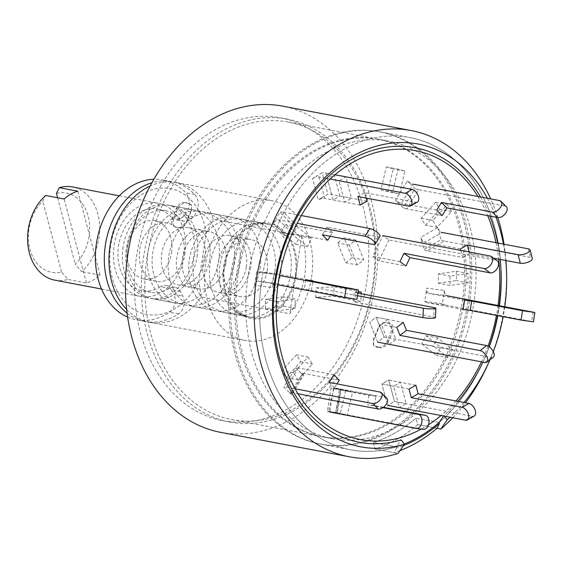 <?xml version="1.0" encoding="UTF-8"?>
<svg xmlns="http://www.w3.org/2000/svg" width="563" height="563" viewBox="0 0 563 563"><rect width="100%" height="100%" fill="white"/><g stroke="black" fill="none" stroke-linecap="round" stroke-linejoin="round"><path stroke-width="0.42" stroke-dasharray="2.81 2.11" d="M296.075 275.448A48.545 36.412 -79.2 0 1 238.606 312.88A48.545 36.412 -79.2 0 1 223.778 266.2A48.545 36.412 -79.2 0 1 255.503 223.877A48.545 36.412 -79.2 0 1 296.075 275.448M378.625 347.089C381.735 347.54 384.466 345.823 386.809 341.952A151.426 113.585 -79.2 0 0 391.51 330.565C392.524 326.322 391.538 323.824 388.533 323.071L390.426 323.697L386.056 322.817C382.995 322.423 380.468 324.253 378.463 328.306A152.608 114.472 -79.2 0 1 373.684 339.883L373.586 345.365L379.807 347.73L376.07 347.019L373.586 345.365M373.297 344.894L373.396 339.405A151.426 113.585 100.8 0 0 378.097 328.018C380.109 323.95 382.643 322.12 385.69 322.529L389.8 323.528C392.791 324.267 393.783 326.765 392.77 331.023L391.51 330.565M463.785 302.542A151.426 113.585 -79.2 0 1 322.775 436.888A151.426 113.585 -79.2 0 1 238.269 273.702A151.426 113.585 -79.2 0 1 379.272 139.357A151.426 113.585 -79.2 0 1 463.785 302.542M147.168 256.404A151.426 113.585 100.8 0 0 231.674 419.59A151.426 113.585 100.8 0 0 372.685 285.244A151.426 113.585 100.8 0 0 288.172 122.058A151.426 113.585 100.8 0 0 147.168 256.404M366.429 283.928A154.163 115.64 -79.2 0 1 222.878 420.709A154.163 115.64 -79.2 0 1 136.83 254.575A154.163 115.64 -79.2 0 1 280.388 117.787A154.163 115.64 -79.2 0 1 366.429 283.928M373.368 285.244A154.163 115.64 -79.2 0 1 229.81 422.025A154.163 115.64 -79.2 0 1 143.769 255.891A154.163 115.64 -79.2 0 1 287.327 119.11A154.163 115.64 -79.2 0 1 373.368 285.244M489.113 346.702A158.907 119.201 -79.2 0 1 439.14 422.468A158.907 119.201 100.8 0 0 482.667 362.741A158.907 119.201 100.8 0 0 489.113 346.702A158.907 119.201 -79.2 0 1 439.14 422.468L416.029 418.077L417.76 424.615A166.029 124.536 -79.2 0 1 374.993 449.014L398.104 453.398M497.467 315.611A158.907 119.201 100.8 0 0 498.635 308.813A158.907 119.201 100.8 0 0 499.107 305.618A158.907 119.201 -79.2 0 1 498.635 308.813A158.907 119.201 -79.2 0 1 497.467 315.611A158.907 119.201 -79.2 0 0 498.635 308.813A158.907 119.201 -79.2 0 0 499.107 305.618M400.011 450.625A166.029 124.536 -79.2 0 1 394.255 452.666L374.993 449.014L373.255 442.476A158.907 119.201 100.8 0 0 416.029 418.077A158.907 119.201 -79.2 0 1 373.255 442.476L396.366 446.86L401.137 439.907M439.14 422.468L416.029 418.077L417.76 424.615L437.022 428.274L417.76 424.615A166.029 124.536 100.8 0 1 374.993 449.014L373.255 442.476L396.366 446.86A158.907 119.201 -79.2 0 1 350.658 449.802A158.907 119.201 -79.2 0 1 261.971 278.551A158.907 119.201 100.8 0 0 350.658 449.802A158.907 119.201 100.8 0 0 396.366 446.86A158.907 119.201 100.8 0 0 404.318 444.024A158.907 119.201 -79.2 0 1 350.658 449.802A158.907 119.201 -79.2 0 1 261.971 278.551A158.907 119.201 -79.2 0 1 409.948 137.562A158.907 119.201 100.8 0 0 261.971 278.551A158.907 119.201 -79.2 0 1 409.948 137.562A158.907 119.201 -79.2 0 1 500.922 268.389A158.907 119.201 100.8 0 0 500.859 266.946A158.907 119.201 100.8 0 0 409.948 137.562A158.907 119.201 -79.2 0 1 500.922 268.389M232.695 272.992A158.907 119.201 100.8 0 0 321.382 444.242A158.907 119.201 100.8 0 0 469.359 303.253A158.907 119.201 100.8 0 0 380.665 132.002A158.907 119.201 100.8 0 0 232.695 272.992M126.654 309.439A71.156 53.372 100.8 0 0 149.751 322.332A71.156 53.372 100.8 0 0 201.167 296.926L289.769 313.746A71.156 53.372 100.8 0 0 304.618 276.025A71.156 53.372 100.8 0 0 301.803 236.045L213.194 219.218A71.156 53.372 100.8 0 0 176.303 182.525A71.156 53.372 100.8 0 0 150.082 186.05M311.55 277.341A71.156 53.372 100.8 0 0 271.838 200.66A71.156 53.372 100.8 0 0 205.579 263.794A71.156 53.372 100.8 0 0 245.292 340.474A71.156 53.372 100.8 0 0 311.55 277.341M123.079 247.03A47.433 35.582 100.8 0 0 149.554 298.151A47.433 35.582 100.8 0 0 193.728 256.066A47.433 35.582 100.8 0 0 167.253 204.946A47.433 35.582 100.8 0 0 123.079 247.03M220.661 432.363A166.029 124.536 100.8 0 0 375.261 285.061A166.029 124.536 100.8 0 0 282.605 106.14M487.248 365.837A166.029 124.536 100.8 0 0 503.934 309.488A166.029 124.536 100.8 0 0 506.257 265.75M505.933 260.521A166.029 124.536 100.8 0 0 504.033 244.222M497.798 217.564A166.029 124.536 100.8 0 0 490.669 198.908M457.881 401.313A149.906 112.445 -79.2 0 1 443.911 415.508L443.574 416.001M499.423 305.674A149.906 112.445 -79.2 0 1 498.902 309.277A149.906 112.445 -79.2 0 1 497.805 315.674M489.275 346.815A149.906 112.445 -79.2 0 1 483.842 360.158A149.906 112.445 -79.2 0 1 482.927 362.136M480.478 196.973A149.906 112.445 -79.2 0 1 489.726 216.03M497.671 243.019A149.906 112.445 -79.2 0 1 500.197 259.437M487.396 198.289A154.086 115.577 -79.2 0 1 495.996 217.219M503.442 244.11A154.086 115.577 -79.2 0 1 505.778 260.493M504.786 306.694A154.086 115.577 -79.2 0 1 504.286 310.107A154.086 115.577 -79.2 0 1 503.16 316.688M493.294 351.636A154.086 115.577 -79.2 0 1 489.965 359.785M464.011 402.475A154.086 115.577 -79.2 0 1 450.055 417.232M452.779 417.753A166.029 124.536 100.8 0 0 465.481 402.756M444.418 416.163L443.911 415.508M201.167 296.926L198.859 281.085L206.255 233.3L213.194 219.218M301.803 236.045L289.769 313.746M206.255 233.3A64.041 48.038 100.8 0 0 137.224 197.592A64.041 48.038 100.8 0 0 121.664 298.101A64.041 48.038 100.8 0 0 198.859 281.085M189.126 203.658L191.61 205.312L191.511 210.794A151.426 113.585 -79.2 0 0 186.81 222.188C184.805 226.242 182.271 228.071 179.217 227.677L175.107 226.678C172.109 225.925 171.117 223.427 172.13 219.183A152.608 114.472 -79.2 0 1 176.909 207.606C179.252 203.736 181.983 202.026 185.093 202.469L189.126 203.658L188.837 203.18L185.093 202.469M179.217 227.677L176.367 227.135C173.376 226.396 172.384 223.898 173.397 219.64A151.426 113.585 100.8 0 1 178.098 208.247C180.42 204.39 183.151 202.68 186.283 203.116M191.511 210.794L191.314 204.833L188.837 203.18M178.098 208.247L176.909 207.606M172.13 219.183L173.397 219.64M178.844 227.389C181.891 227.797 184.418 225.967 186.437 221.899L186.81 222.188M191.216 210.323A152.608 114.472 100.8 0 0 186.437 221.899M386.809 341.952L387.991 342.6C385.669 346.456 382.939 348.166 379.807 347.73M375.774 346.548L376.07 347.019M373.396 339.405L373.684 339.883M378.463 328.306L378.097 328.018M385.69 322.529L386.056 322.817M387.991 342.6A152.608 114.472 100.8 0 0 392.77 331.023M127.097 313.148A71.156 53.372 100.8 0 0 145.134 321.452A71.156 53.372 100.8 0 0 147.527 321.832A71.156 53.372 100.8 0 0 178.541 313.922A11.858 8.895 100.8 0 0 182.715 296.039L180.174 291.395A11.858 8.895 100.8 0 0 174.861 287.229A11.858 8.895 100.8 0 0 169.484 288.362A41.507 31.134 -79.2 0 1 152.059 292.549A41.507 31.134 -79.2 0 1 150.659 292.324A41.507 31.134 -79.2 0 1 127.646 246.664A41.507 31.134 -79.2 0 1 164.748 210.548A41.507 31.134 -79.2 0 1 166.148 210.773A41.507 31.134 -79.2 0 1 180.23 218.944A11.858 8.895 100.8 0 0 184.256 221.28A11.858 8.895 100.8 0 0 184.65 221.343A11.858 8.895 100.8 0 0 191.427 218.711L193.383 216.762A14.23 10.676 100.8 0 0 194.685 194.446A71.156 53.372 100.8 0 0 171.68 181.645A71.156 53.372 100.8 0 0 169.287 181.265A71.156 53.372 100.8 0 0 151.855 182.764M193.383 216.762L184.446 215.066A14.23 10.676 100.8 0 0 185.748 192.75A71.156 53.372 100.8 0 0 162.742 179.949A71.156 53.372 100.8 0 0 160.349 179.569A71.156 53.372 100.8 0 0 153.833 179.266M127.653 317.124A71.156 53.372 100.8 0 0 136.197 319.756A71.156 53.372 100.8 0 0 138.589 320.136A71.156 53.372 100.8 0 0 169.604 312.219A11.858 8.895 100.8 0 0 173.777 294.343L182.715 296.039M180.23 218.944L171.293 217.248A11.858 8.895 100.8 0 0 175.318 219.584A11.858 8.895 100.8 0 0 175.712 219.647A11.858 8.895 100.8 0 0 182.489 217.015L191.427 218.711M171.293 217.248A41.507 31.134 100.8 0 0 157.211 209.077A41.507 31.134 100.8 0 0 155.81 208.852A41.507 31.134 100.8 0 0 118.709 244.968A41.507 31.134 100.8 0 0 141.721 290.628A41.507 31.134 100.8 0 0 143.122 290.853A41.507 31.134 100.8 0 0 160.546 286.666L169.484 288.362M184.446 215.066L182.489 217.015M180.174 291.395L171.236 289.699A11.858 8.895 100.8 0 0 165.923 285.532A11.858 8.895 100.8 0 0 160.546 286.666M171.236 289.699L173.777 294.343M389.406 344.38L395.866 339.32L387.851 319.467L381.39 324.527L389.406 344.38L377.71 342.156L384.17 337.096L376.154 317.243L369.694 322.303L377.71 342.156L384.17 337.096L491.408 357.463A7.115 3.575 -128.1 0 0 493.385 357.104M395.866 339.32L384.17 337.096L376.154 317.243L403.263 322.395M396.802 327.448L381.39 324.527M377.71 342.156L369.694 322.303L376.154 317.243L387.851 319.467M409.027 389.103L381.925 383.959L388.766 380.053L394.459 401.475L387.611 405.381L394.459 401.475L472.413 416.275A7.115 3.962 -119.7 0 0 474.229 416.029M415.874 385.205L388.766 380.053L381.925 383.959L387.611 405.381L381.925 383.959L393.621 386.183L399.308 407.598L406.155 403.692L400.462 382.277L393.621 386.183M248.142 275.581A151.426 113.585 100.8 0 0 332.656 438.767A151.426 113.585 100.8 0 0 473.659 304.414A151.426 113.585 100.8 0 0 389.153 141.229A151.426 113.585 100.8 0 0 248.142 275.581M236.727 273.414A151.426 113.585 100.8 0 0 321.234 436.599A151.426 113.585 100.8 0 0 462.244 302.247A151.426 113.585 100.8 0 0 377.731 139.061A151.426 113.585 100.8 0 0 236.727 273.414M477.945 196.494A147.049 110.306 -79.2 0 1 487.692 215.643M496.003 242.702A147.049 110.306 -79.2 0 1 498.656 259.142M498.051 305.413A147.049 110.306 -79.2 0 1 497.509 309.143A147.049 110.306 -79.2 0 1 496.432 315.414M467.818 302.957A158.907 119.201 100.8 0 0 379.124 131.707A158.907 119.201 100.8 0 0 231.154 272.696A158.907 119.201 100.8 0 0 319.84 443.954A158.907 119.201 100.8 0 0 467.818 302.957A158.907 119.201 -79.2 0 1 319.84 443.954A158.907 119.201 -79.2 0 1 231.154 272.696A158.907 119.201 -79.2 0 1 379.124 131.707A158.907 119.201 -79.2 0 1 467.818 302.957M396.366 446.86L396.662 447.951A160.096 120.088 100.8 0 0 403.502 445.537M396.662 447.951L394.255 452.666M488.037 346.055A147.049 110.306 -79.2 0 1 481.435 361.854M455.946 400.947A147.049 110.306 -79.2 0 1 441.04 415.522M428.52 424.762A147.049 110.306 -79.2 0 1 421.237 429.076M438.38 283.238L456.41 280.578L456.361 271.225L438.331 273.885L438.38 283.238L450.076 285.462L468.106 282.795L468.057 273.442L450.027 276.102L450.076 285.462M425.389 225.165L439.9 209.267L435.621 202.328L421.11 218.226L425.389 225.165L437.085 227.389L451.596 211.491L447.318 204.545L432.806 220.443L437.085 227.389M387.766 191.856L393.22 168.794L386.345 166.915L380.891 189.977L399.463 194.08L404.917 171.018L398.041 169.139L392.587 192.201L399.463 194.08M339.883 196.037L334.19 174.614L327.349 178.52L333.036 199.942L339.883 196.037L351.579 198.253L345.886 176.838L339.046 180.744L344.732 202.159L351.579 198.253M300.03 236.101L285.371 224.51L281.169 232.702L295.828 244.3L300.03 236.101L311.726 238.325L297.067 226.734L292.866 234.926L307.525 246.517L311.726 238.325M283.428 296.757L265.398 299.417L265.447 308.77L283.478 306.11L283.428 296.757L295.118 298.974L277.095 301.641L277.144 310.994L295.174 308.334L295.118 298.974M296.419 354.831L281.901 370.728L286.18 377.667L300.698 361.77L296.419 354.831L308.109 357.048L293.597 372.945L297.876 379.891L312.395 363.994L308.109 357.048M334.042 388.139L328.588 411.201L335.464 413.08L340.911 390.011L334.042 388.139L345.738 390.356L340.284 413.418L347.153 415.297L352.607 392.235L345.738 390.356M406.155 403.692L394.459 401.475L388.766 380.053L400.462 382.277M421.778 343.894L436.438 355.485L440.632 347.294L425.973 335.696L421.778 343.894L433.475 346.111L448.134 357.702L452.328 349.51L437.669 337.92L433.475 346.111M345.647 262.745L352.107 257.692L344.092 237.839L337.631 242.899L345.647 262.745L357.343 264.969L363.804 259.909L355.788 240.056L349.327 245.116L357.343 264.969M349.327 245.116L337.631 242.899M355.788 240.056L344.092 237.839M352.107 257.692L363.804 259.909M440.632 347.294L452.328 349.51M425.973 335.696L437.669 337.92M448.134 357.702L436.438 355.485M399.308 407.598L387.611 405.381M335.464 413.08L347.153 415.297M340.911 390.011L352.607 392.235M340.284 413.418L328.588 411.201M286.18 377.667L297.876 379.891M300.698 361.77L312.395 363.994M293.597 372.945L281.901 370.728M265.447 308.77L277.144 310.994M283.478 306.11L295.174 308.334M277.095 301.641L265.398 299.417M281.169 232.702L292.866 234.926M295.828 244.3L307.525 246.517M297.067 226.734L285.371 224.51M327.349 178.52L339.046 180.744M333.036 199.942L344.732 202.159M345.886 176.838L334.19 174.614M386.345 166.915L398.041 169.139M380.891 189.977L392.587 192.201M404.917 171.018L393.22 168.794M435.621 202.328L447.318 204.545M421.11 218.226L432.806 220.443M451.596 211.491L439.9 209.267M456.361 271.225L468.057 273.442M438.331 273.885L450.027 276.102M468.106 282.795L456.41 280.578M399.969 261.654L372.868 256.51L382.847 235.63L388.85 239.979L496.087 260.345A7.115 4.441 125.9 0 1 497.27 260.838M372.868 256.51L378.871 260.859L405.979 266.003M388.85 239.979L378.871 260.859M357.484 295.709L316.146 287.855L315.688 297.264L333.683 296.237L360.792 301.381L361.157 293.738M333.683 296.237L334.14 286.834L361.242 291.979M435.431 317.659A7.115 0.866 2.8 0 0 433.721 317.004L353.592 301.796L360.792 301.381M316.146 287.855L334.14 286.834M357.885 293.119L354.043 292.387L353.592 301.796M358.033 292.162L354.043 292.387M463.152 309.53L427.711 302.803L445.375 305.062L533.4 321.853M427.261 291.789L426.022 293.224L424.755 301.409L442.412 303.668L443.686 295.484L444.925 294.041A4.743 3.132 -82.7 0 0 446.825 295.688L429.161 293.429A4.743 3.132 97.3 0 1 427.261 291.789L426.67 288.143L444.362 290.402L444.925 294.041M427.711 302.803A14.23 9.402 97.3 0 1 424.755 301.409M464.602 300.156L429.161 293.429M426.022 293.224L426.67 288.143M444.362 290.402L443.686 295.484M445.375 305.062A14.23 9.402 97.3 0 1 442.412 303.668M460.759 250.429L462.638 257.509L427.197 250.781L444.306 241.02L530.599 257.404A7.115 2.534 165.1 0 1 532.345 258.508M422.524 240.675L421.933 241.97L423.925 249.458L441.033 239.697L439.041 232.209L439.633 230.914A4.743 2.646 -119.7 0 0 442.032 232.456L424.924 242.21A4.743 2.646 60.3 0 1 422.524 240.675L420.575 237.417L437.711 227.642L439.633 230.914M427.197 250.781A14.23 7.931 60.3 0 1 423.925 249.458M460.365 248.937L424.924 242.21M421.933 241.97L420.575 237.417M437.711 227.642L439.041 232.209M444.306 241.02A14.23 7.931 60.3 0 1 441.033 239.697M493.589 258.185L469.486 253.603L469.056 252.006M462.638 257.509L469.486 253.603M442.131 215.566L406.69 208.838L418.661 189.682L504.955 206.065A7.115 4.18 135.4 0 1 506.433 206.818M398.484 202.244L398.435 203.004L403.143 207.782L415.114 188.626L410.406 183.848L410.455 183.088A4.743 1.443 -148 0 0 413.27 184.214L401.299 203.37A4.743 1.443 32 0 1 398.484 202.244L395.43 200.196L407.415 181.012L410.455 183.088M406.69 208.838A14.23 4.328 32 0 1 403.143 207.782M436.74 210.105L401.299 203.37M398.435 203.004L395.43 200.196M407.415 181.012L410.406 183.848M418.661 189.682A14.23 4.328 32 0 1 415.114 188.626M360.144 205.087L324.703 198.359A4.743 1.689 -14.9 0 0 321.698 198.479L321.895 197.613L327.877 194.2L322.184 172.785L316.202 176.198L316.005 177.056A4.743 1.689 165.1 0 1 319.01 176.937L330.115 179.048M366.985 201.181L331.544 194.453A14.23 5.067 -14.9 0 0 327.877 194.2M321.698 198.479L318.243 199.886L312.542 178.436L316.005 177.056M321.895 197.613L318.243 199.886M312.542 178.436L316.202 176.198M331.544 194.453L325.857 173.031A14.23 5.067 -14.9 0 0 322.184 172.785M325.857 173.031L334.978 174.769M417.38 202.026A7.115 3.962 60.3 0 1 415.564 202.272L364.711 192.616L357.871 196.515M366.168 198.092L364.711 192.616M327.694 240.253L292.253 233.525A4.743 2.787 -44.6 0 0 289.523 234.145L289.368 232.632L293.548 225.932L280.071 212.265L275.884 218.958L276.046 220.478A4.743 2.787 135.4 0 1 278.776 219.851L297.088 223.328M330.178 236.277L332.487 232.589L297.046 225.862A14.23 8.354 -44.6 0 0 293.548 225.932M289.523 234.145L286.877 236.875L273.379 223.187L276.046 220.478M289.368 232.632L286.877 236.875M273.379 223.187L275.884 218.958M297.046 225.862L283.562 212.188A14.23 8.354 -44.6 0 0 280.071 212.265M283.562 212.188L301.318 215.559M379.934 236.446A7.115 2.168 32 0 1 377.942 236.777L327.096 227.121L322.303 234.785M332.487 232.589L327.096 227.121M356.935 299.291L275.969 283.4A4.743 3.132 -82.7 0 0 275.849 283.379A4.743 3.132 -82.7 0 0 273.681 284.252L272.942 282.436L274.216 274.244L256.552 271.985L255.285 280.177L256.024 281.993A4.743 3.132 97.3 0 1 258.185 281.12A4.743 3.132 97.3 0 1 258.304 281.141L277.967 284.871M312.859 280.754L277.418 274.026A14.23 9.402 -82.7 0 0 277.052 273.97A14.23 9.402 -82.7 0 0 274.216 274.244M311.409 290.128L312.796 281.183M273.681 284.252L272.295 287.517L254.61 285.258L256.024 281.993M272.942 282.436L272.295 287.517M254.61 285.258L255.285 280.177M277.418 274.026L259.761 271.767A14.23 9.402 -82.7 0 0 259.388 271.711A14.23 9.402 -82.7 0 0 256.552 271.985M259.761 271.767L279.459 275.511M305.8 279.853L304.344 289.227M339.278 380.187L303.83 373.459A4.743 1.443 -148 0 0 302.507 373.677A4.743 1.443 -148 0 0 302.458 373.79L300.536 372.65L295.821 367.871L283.851 387.034L288.566 391.813L290.487 392.946A4.743 1.443 32 0 1 290.536 392.84A4.743 1.443 32 0 1 291.859 392.615L298.073 393.797M333.88 374.719L298.439 367.991A14.23 4.328 -148 0 0 295.821 367.871M302.458 373.79L303.534 375.465L291.55 394.649L290.487 392.946M300.536 372.65L303.534 375.465M291.55 394.649L288.566 391.813M298.439 367.991L286.468 387.147A14.23 4.328 -148 0 0 283.851 387.034M286.468 387.147L295.146 388.794M386.816 398.259A7.115 4.18 -44.6 0 0 385.338 397.506L334.485 387.851L336.97 383.882M329.095 382.383L334.485 387.851M383.431 407.302L374.508 405.613L375.957 396.239L339.362 389.237L330.974 388.097L327.349 411.525L335.738 412.658L423.186 429.323L416.12 428.422M375.957 396.239L368.892 395.339L333.451 388.604A14.23 0.429 -171.2 0 1 330.974 388.097M335.738 412.665L339.362 389.23L340.995 389.202L337.364 412.665L335.738 412.658M337.153 388.885L340.995 389.202M337.364 412.665L333.521 412.313M333.451 388.604L329.827 412.032A14.23 0.429 -171.2 0 1 327.349 411.525M382.939 407.647L367.442 404.706L374.508 405.613M368.892 395.339L367.442 404.706M184.791 254.37A47.433 35.582 100.8 0 0 158.316 203.25A47.433 35.582 100.8 0 0 114.141 245.334A47.433 35.582 100.8 0 0 140.616 296.455A47.433 35.582 100.8 0 0 184.791 254.37M56.455 193.383A40.318 30.247 -79.2 0 1 89.038 236.516A40.318 30.247 -79.2 0 1 75.259 264.16L81.628 271.626A47.433 35.582 100.8 0 0 98.961 238.072A47.433 35.582 100.8 0 0 72.486 186.951M171.546 252.674A29.649 22.239 100.8 0 0 154.994 220.724A29.649 22.239 100.8 0 0 127.393 247.03A29.649 22.239 100.8 0 0 143.938 278.981A29.649 22.239 100.8 0 0 171.546 252.674M183.869 255.018A29.649 22.239 100.8 0 0 167.324 223.068A29.649 22.239 100.8 0 0 139.715 249.367A29.649 22.239 100.8 0 0 156.261 281.317A29.649 22.239 100.8 0 0 183.869 255.018M197.12 256.707A47.433 35.582 100.8 0 0 170.645 205.586A47.433 35.582 100.8 0 0 126.471 247.678A47.433 35.582 100.8 0 0 152.946 298.798A47.433 35.582 100.8 0 0 197.12 256.707M218.69 260.803A47.433 35.582 100.8 0 0 192.215 209.682A47.433 35.582 100.8 0 0 148.048 251.774A47.433 35.582 100.8 0 0 174.516 302.894A47.433 35.582 100.8 0 0 218.69 260.803M205.002 259.057A29.058 21.795 100.8 0 0 188.788 227.748A29.058 21.795 100.8 0 0 161.736 253.526A29.058 21.795 100.8 0 0 177.95 284.836A29.058 21.795 100.8 0 0 205.002 259.057M225.805 263.005A29.058 21.795 100.8 0 0 209.591 231.696A29.058 21.795 100.8 0 0 182.539 257.474A29.058 21.795 100.8 0 0 198.753 288.784A29.058 21.795 100.8 0 0 225.805 263.005M239.493 264.758A47.433 35.582 100.8 0 0 213.018 213.637A47.433 35.582 100.8 0 0 168.851 255.722A47.433 35.582 100.8 0 0 195.319 306.842A47.433 35.582 100.8 0 0 239.493 264.758M259.986 268.65A47.433 35.582 100.8 0 0 233.511 217.529A47.433 35.582 100.8 0 0 189.344 259.613A47.433 35.582 100.8 0 0 215.819 310.734A47.433 35.582 100.8 0 0 259.986 268.65M246.298 266.897A29.058 21.795 100.8 0 0 230.084 235.587A29.058 21.795 100.8 0 0 203.032 261.366A29.058 21.795 100.8 0 0 219.246 292.676A29.058 21.795 100.8 0 0 246.298 266.897M267.101 270.845A29.058 21.795 100.8 0 0 250.887 239.535A29.058 21.795 100.8 0 0 223.835 265.314A29.058 21.795 100.8 0 0 240.049 296.624A29.058 21.795 100.8 0 0 267.101 270.845M280.789 272.598A47.433 35.582 100.8 0 0 254.314 221.477A47.433 35.582 100.8 0 0 210.147 263.561A47.433 35.582 100.8 0 0 236.622 314.682A47.433 35.582 100.8 0 0 280.789 272.598M224.602 266.306A47.433 35.582 -79.2 0 1 268.776 224.222A47.433 35.582 -79.2 0 1 295.244 275.342A47.433 35.582 -79.2 0 1 251.077 317.426A47.433 35.582 -79.2 0 1 224.602 266.306M57.616 197.761L75.259 264.16M54.787 280.156A47.433 35.582 100.8 0 0 67.94 279.431L61.571 271.971A40.318 30.247 -79.2 0 1 29.93 249.268A40.318 30.247 -79.2 0 1 42.767 201.188L45.645 195.488M77.821 191.188L100.123 275.131A47.433 35.582 -79.2 0 1 86.435 282.943L67.94 279.431M100.123 275.131L81.628 271.626M61.571 271.971L42.767 201.188M86.435 282.943L64.133 198.999M290.592 274.455A47.433 35.582 -79.2 0 1 246.418 316.547A47.433 35.582 -79.2 0 1 219.943 265.426A47.433 35.582 -79.2 0 1 264.117 223.335A47.433 35.582 -79.2 0 1 290.592 274.455M178.541 313.922L169.604 312.219M194.685 194.446L185.748 192.75M484.947 362.516L491.408 357.463M472.413 416.275L465.573 420.181M496.087 260.345L490.084 255.996M434.172 307.602L433.721 317.004M533.119 312.071L531.669 321.445M528.326 248.839L530.599 257.404M499.564 200.597L504.955 206.065M415.564 202.272L408.717 206.171M319.01 176.937L324.703 198.359M377.942 236.777L373.156 244.441M278.776 219.851L292.253 233.525M356.646 289.509L355.197 298.883M258.304 281.141L275.969 283.4M379.948 392.038L385.338 397.506M291.859 392.615L303.83 373.459M336.892 412.939L340.516 389.512M238.606 312.88L246.418 316.547L149.554 298.151M231.674 419.59L322.775 436.888M229.81 422.025L222.878 420.709M321.382 444.242L350.658 449.802M176.303 182.525L271.838 200.66M483.842 360.158L482.667 362.741M501 269.783L500.859 266.946M287.327 119.11L280.388 117.787M380.665 132.002L409.948 137.562M149.751 322.332L245.292 340.474M255.503 223.877L264.117 223.335L167.253 204.946M288.172 122.058L379.272 139.357M191.314 204.833L191.61 205.312M145.134 321.452L136.197 319.756M166.148 210.773L157.211 209.077M150.659 292.324L141.721 290.628M171.68 181.645L162.742 179.949M184.256 221.28L175.318 219.584M174.861 287.229L165.923 285.532M209.732 259.768C207.501 270.324 203.785 277.763 198.598 282.091C191.983 286.539 188.436 288.087 187.951 286.729C184.523 288.08 173.453 272.795 177.035 256.615C180.181 235.2 196.515 227.691 198.823 229.648C199.823 228.641 202.532 231.358 206.959 237.797C209.971 244.068 210.893 251.387 209.732 259.768M233.997 263.899C230.457 282.211 221.716 294.864 207.754 301.845C198.767 305.463 190.984 306.434 184.418 304.773L174.572 301.416C168.077 298.059 162.939 293.33 159.153 287.221C152.981 276.771 150.856 265.187 152.777 252.484C154.909 239.219 160.786 228.395 170.399 220.027C176.423 215.003 183.39 212.033 191.286 211.118L202.377 211.618L212.251 214.989C219.408 218.726 224.904 224.088 228.74 231.062C234.039 241.119 235.791 252.062 233.997 263.899M250.57 267.524C248.332 278.08 244.624 285.518 239.437 289.846C232.822 294.294 229.268 295.842 228.782 294.484C225.362 295.828 214.292 280.55 217.874 264.371C221.02 242.956 237.354 235.447 239.662 237.403C240.654 236.397 243.371 239.106 247.797 245.552C250.802 251.816 251.724 259.142 250.57 267.524M274.828 271.655C271.296 289.966 262.548 302.613 248.593 309.594C239.599 313.211 231.822 314.189 225.256 312.528L215.411 309.171C208.915 305.815 203.771 301.085 199.992 294.977C193.82 284.526 191.687 272.942 193.609 260.24C195.748 246.967 201.617 236.15 211.231 227.776C217.262 222.758 224.222 219.788 232.118 218.873L243.216 219.366L253.083 222.744C260.247 226.481 265.743 231.836 269.571 238.818C274.871 248.867 276.63 259.817 274.828 271.655M321.234 436.599L332.656 438.767M377.731 139.061L389.153 141.229M259.388 271.711L277.052 273.97M258.185 281.12L275.849 283.379M290.536 392.84L302.507 373.677M119.229 195.825L158.316 203.25M154.994 220.724L167.324 223.068M170.645 205.586L192.215 209.682M188.788 227.748L209.591 231.696M213.018 213.637L233.511 217.529M230.084 235.587L250.887 239.535M254.314 221.477L268.776 224.222M236.622 314.682L251.077 317.426M219.246 292.676L240.049 296.624M195.319 306.842L215.819 310.734M177.95 284.836L198.753 288.784M152.946 298.798L174.516 302.894M143.938 278.981L156.261 281.317M101.537 289.037L140.616 296.455"/><path stroke-width="0.84" d="M489.113 346.702A158.907 119.201 100.8 0 0 497.467 315.611A158.907 119.201 -79.2 0 1 489.113 346.702A158.907 119.201 -79.2 0 0 497.467 315.611M150.082 186.05A71.156 53.372 100.8 0 0 110.045 245.651A71.156 53.372 100.8 0 0 126.654 309.439M490.669 198.908A166.029 124.536 100.8 0 0 411.272 130.567L282.605 106.14A166.029 124.536 100.8 0 0 128.005 253.441A166.029 124.536 100.8 0 0 220.661 432.363L349.334 456.79A166.029 124.536 100.8 0 0 398.104 453.398L404.438 444.179A154.086 115.577 -79.2 0 1 274.807 280.768A154.086 115.577 -79.2 0 1 367.456 149.188A154.086 115.577 -79.2 0 1 487.396 198.289M505.778 260.493A154.086 115.577 -79.2 0 1 506.44 269.515L506.257 265.75A166.029 124.536 100.8 0 0 505.933 260.521M504.033 244.222A166.029 124.536 100.8 0 0 497.798 217.564M411.272 130.567A166.029 124.536 100.8 0 0 256.672 277.876A166.029 124.536 100.8 0 0 349.334 456.79M443.911 415.508L439.14 422.468A158.907 119.201 -79.2 0 1 404.318 444.024A158.907 119.201 100.8 0 0 439.14 422.468L439.429 423.559A160.096 120.088 100.8 0 1 403.502 445.537M497.805 315.674A149.906 112.445 -79.2 0 1 489.275 346.815M482.927 362.136A149.906 112.445 -79.2 0 1 457.881 401.313M499.107 305.618A158.907 119.201 100.8 0 0 500.922 268.389A158.907 119.201 -79.2 0 1 499.107 305.618A158.907 119.201 -79.2 0 0 500.922 268.389M404.438 444.179L401.137 439.907A149.906 112.445 -79.2 0 1 275.645 280.733A149.906 112.445 -79.2 0 1 364.05 153.41A149.906 112.445 -79.2 0 1 480.478 196.973M489.726 216.03A149.906 112.445 -79.2 0 1 497.671 243.019M500.197 259.437A149.906 112.445 -79.2 0 1 501 269.783A149.906 112.445 -79.2 0 1 499.423 305.674M495.996 217.219A154.086 115.577 -79.2 0 1 503.442 244.11M506.44 269.515A154.086 115.577 -79.2 0 1 504.786 306.694M503.16 316.688A154.086 115.577 -79.2 0 1 493.294 351.636M489.965 359.785A154.086 115.577 -79.2 0 1 488.804 362.403A154.086 115.577 -79.2 0 1 464.011 402.475M450.055 417.232A154.086 115.577 -79.2 0 1 447.205 419.787L444.418 416.163M452.779 417.753A166.029 124.536 100.8 0 1 440.878 429.006L447.205 419.787M465.481 402.756A166.029 124.536 100.8 0 0 487.248 365.837L488.804 362.403M440.878 429.006L437.022 428.274A166.029 124.536 -79.2 0 1 400.011 450.625M151.855 182.764A71.156 53.372 100.8 0 0 105.971 241.59A71.156 53.372 100.8 0 0 127.097 313.148M153.833 179.266A71.156 53.372 100.8 0 0 97.033 239.894A71.156 53.372 100.8 0 0 127.653 317.124M377.71 342.156L484.947 362.516A7.115 3.575 -128.1 0 0 486.925 362.164L493.385 357.104A7.115 3.575 -128.1 0 0 493.624 352.382A7.115 3.575 -128.1 0 0 486.594 345.548L406.465 330.333L403.263 322.395L396.802 327.448L400.004 335.393L406.465 330.333M486.925 362.164A7.115 3.575 -128.1 0 0 487.164 357.442A7.115 3.575 -128.1 0 0 480.133 350.608L400.004 335.393M387.611 405.381L465.573 420.181A7.115 3.962 -119.7 0 0 467.389 419.935L474.229 416.029A7.115 3.962 -119.7 0 0 475.327 410.73A7.115 3.962 -119.7 0 0 469 403.425L418.147 393.769L415.874 385.205L409.027 389.103L411.307 397.675L418.147 393.769M467.389 419.935A7.115 3.962 -119.7 0 0 468.486 414.635A7.115 3.962 -119.7 0 0 462.153 407.33L411.307 397.675M421.237 429.076A147.049 110.306 -79.2 0 1 278.509 281.141A147.049 110.306 -79.2 0 1 363.972 156.767A147.049 110.306 -79.2 0 1 477.945 196.494M487.692 215.643A147.049 110.306 -79.2 0 1 496.003 242.702M498.656 259.142A147.049 110.306 -79.2 0 1 498.051 305.413M437.022 428.274L439.429 423.559M496.432 315.414A147.049 110.306 -79.2 0 1 488.037 346.055M481.435 361.854A147.049 110.306 -79.2 0 1 455.946 400.947M441.04 415.522A147.049 110.306 -79.2 0 1 428.52 424.762M382.847 235.63L490.084 255.996A7.115 4.441 125.9 0 1 491.26 256.496A7.115 4.441 125.9 0 1 491.71 263.132A7.115 4.441 125.9 0 1 484.096 268.523L403.967 253.308L399.969 261.654L405.979 266.003L409.97 257.65L403.967 253.308M491.26 256.496L497.27 260.838A7.115 4.441 125.9 0 1 497.72 267.481A7.115 4.441 125.9 0 1 490.099 272.865L409.97 257.65M315.688 297.264L422.926 317.623A7.115 0.866 2.8 0 0 432.947 318.194A7.115 0.866 2.8 0 0 435.431 317.659L435.882 308.25A7.115 0.866 2.8 0 0 434.172 307.602L357.885 293.119M357.484 295.709L423.376 308.214A7.115 0.866 2.8 0 0 433.397 308.784A7.115 0.866 2.8 0 0 435.882 308.25M361.157 293.738L361.242 291.979L358.033 292.162M446.825 295.688L534.85 312.486L522.52 310.72L471.667 301.064L464.602 300.156L463.152 309.53L470.218 310.431L471.667 301.064M534.85 312.486L533.4 321.853L521.071 320.087L470.218 310.431M442.032 232.456L528.326 248.839A7.115 2.534 165.1 0 1 530.072 249.937A7.115 2.534 165.1 0 1 527.82 252.639A7.115 2.534 165.1 0 1 518.059 254.694L467.213 245.039L460.365 248.937L460.759 250.429M530.072 249.937L532.345 258.508A7.115 2.534 165.1 0 1 530.093 261.211A7.115 2.534 165.1 0 1 520.339 263.259L493.589 258.185M469.056 252.006L467.213 245.039M413.27 184.214L499.564 200.597A7.115 4.18 135.4 0 1 501.035 201.35A7.115 4.18 135.4 0 1 500.591 207.219A7.115 4.18 135.4 0 1 492.379 212.089L441.526 202.434L436.74 210.105L442.131 215.566L446.923 207.902L441.526 202.434M501.035 201.35L506.433 206.818A7.115 4.18 135.4 0 1 505.989 212.687A7.115 4.18 135.4 0 1 497.769 217.557L446.923 207.902M330.115 179.048L405.304 193.32A7.115 3.962 60.3 0 1 411.637 200.625A7.115 3.962 60.3 0 1 410.54 205.931A7.115 3.962 60.3 0 1 408.717 206.171L357.871 196.515L360.144 205.087L366.985 201.181L366.168 198.092M334.978 174.769L412.151 189.421A7.115 3.962 60.3 0 1 418.478 196.719A7.115 3.962 60.3 0 1 417.38 202.026L410.54 205.931M297.088 223.328L365.07 236.242A7.115 2.168 32 0 1 373.733 241.217A7.115 2.168 32 0 1 375.148 244.11A7.115 2.168 32 0 1 373.156 244.441L322.303 234.785L327.694 240.253L330.178 236.277M301.318 215.559L369.856 228.571A7.115 2.168 32 0 1 378.526 233.554A7.115 2.168 32 0 1 379.934 236.446L375.148 244.11M277.967 284.871L344.598 297.524L356.935 299.291L358.385 289.924L305.8 279.853L312.859 280.754L312.796 281.183M279.459 275.511L346.055 288.157L358.385 289.924M298.073 393.797L378.153 409.005A7.115 4.18 -44.6 0 0 386.373 404.135A7.115 4.18 -44.6 0 0 386.816 398.259L381.418 392.791A7.115 4.18 -44.6 0 0 379.948 392.038L329.095 382.383L333.88 374.719L339.278 380.187L336.97 383.882M295.146 388.794L372.762 403.537A7.115 4.18 -44.6 0 0 380.975 398.667A7.115 4.18 -44.6 0 0 381.418 392.791M423.186 429.323A7.115 4.701 -82.7 0 0 423.369 429.351A7.115 4.701 -82.7 0 0 428.893 423.172A7.115 4.701 -82.7 0 0 425.361 415.269L383.431 407.302M329.827 412.032L416.12 428.422A7.115 4.701 -82.7 0 0 416.303 428.45A7.115 4.701 -82.7 0 0 421.828 422.271A7.115 4.701 -82.7 0 0 418.295 414.361L382.939 407.647M119.229 195.825L72.486 186.951A47.433 35.582 100.8 0 0 59.326 187.683L77.821 191.188A47.433 35.582 -79.2 0 0 64.133 198.999L45.645 195.488A47.433 35.582 100.8 0 0 28.312 229.035A47.433 35.582 100.8 0 0 54.787 280.156L101.537 289.037M59.326 187.683L56.455 193.383L57.616 197.761M480.133 350.608L486.594 345.548M462.153 407.33L469 403.425M490.099 272.865L484.096 268.523M423.376 308.214L422.926 317.623M521.071 320.087L522.52 310.72M520.339 263.259L518.059 254.694M497.769 217.557L492.379 212.089M405.304 193.32L412.151 189.421M365.07 236.242L369.856 228.571M344.598 297.524L346.055 288.157M378.153 409.005L372.762 403.537M418.295 414.361L425.361 415.269M423.369 429.351L416.303 428.45"/></g></svg>
